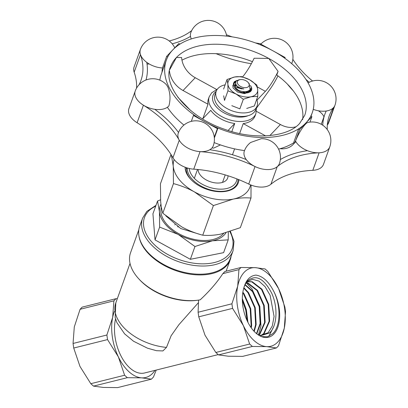 <?xml version="1.0" encoding="UTF-8"?>
<svg xmlns="http://www.w3.org/2000/svg" width="408" height="408" viewBox="0 0 408 408"><rect width="100%" height="100%" fill="white"/><g stroke="black" fill="none" stroke-linecap="round" stroke-linejoin="round"><path stroke-width="0.61" d="M218.535 354.904L215.832 352.471L249.65 344.031L243.387 325.635L232.57 308.377L198.752 316.822L198.094 312.242L231.907 303.802L237.706 286.146L238.94 269.627L222.834 273.646L224.874 271.504L240.98 267.485L255.316 267.653A40.326 22.925 -104 0 1 278.613 288.65A40.326 22.925 -104 0 1 284.3 328.139A40.326 22.925 -104 0 1 277.736 342.067A40.326 22.925 -104 0 1 266.684 346.632A40.326 22.925 -104 0 1 243.387 325.635A40.326 22.925 -104 0 1 237.706 286.146A40.326 22.925 -104 0 1 255.316 267.653L265.093 268.959L267.791 271.397L278.613 288.65L284.871 307.046L285.534 311.625L284.3 328.139L278.501 345.795L276.461 347.942L266.684 346.632L252.348 346.463L218.535 354.904L228.312 356.215L242.648 356.383L276.461 347.942M139.016 236.324A48.083 28.815 19.8 0 0 176.623 270.897A48.083 28.815 19.8 0 0 226.282 265.985A48.083 28.815 19.8 0 0 230.28 259.595A48.083 28.815 19.8 0 0 231.137 256.122M138.812 229.786L130.55 252.746A48.083 28.815 19.8 0 0 138.49 278.526A48.083 28.815 19.8 0 0 198.487 300.11A48.083 28.815 19.8 0 0 200.185 299.834C209.472 291.19 217.02 282.464 222.834 273.646M154.979 370.382A40.326 22.925 -104 0 1 141.653 377.849L151.424 379.16L117.611 387.6L103.275 387.432L93.498 386.121L90.8 383.688L79.978 366.435L73.721 348.039L73.058 343.46L74.292 326.941L80.09 309.284L82.13 307.142L115.948 298.702L113.903 300.844L112.669 317.363A40.326 22.925 -104 0 1 114.378 311.442M166.484 347.407L162.894 350.936L156.504 350.707L147.477 348.182L133.554 341.251L124.583 333.831L116.887 322.616L115.148 317.511L115.816 302.864A44.977 26.954 19.8 0 0 166.484 347.407L171.136 335.728L178.867 324.737L198.268 302.848M218.178 354.603L144.611 372.968A35.675 20.283 -104 0 1 121.533 356.98A35.675 20.283 -104 0 1 115.541 318.954M260.013 335.942L269.469 332.984C277.272 326.171 278.072 306.984 271.743 293.306C263.971 278.445 255.989 274.222 247.794 280.643L247.707 280.735M246.891 281.693L252.501 279.347L258.871 281.071L265.052 286.64L270.121 295.28L274.079 316.475L272.304 325.936L268.189 332.683L259.6 335.718M273.248 290.399A31.018 17.636 -104 0 1 273.87 334.004A31.018 17.636 -104 0 1 262.14 336.86A31.018 17.636 -104 0 1 243.377 289.695C245.417 280.689 249.589 275.828 255.887 275.104C262.497 276.048 268.285 281.148 273.248 290.399C281.01 304.603 280.974 326.171 272.682 333.729L267.47 336.763L261.462 336.61M247.794 280.643C245.749 282.795 244.28 285.814 243.377 289.695M247.585 321.642L246.254 309.907L242.316 299.319M242.342 300.528L245.733 310.039L247.07 320.54M251.246 327.838L251.66 325.64L250.747 308.79L244.035 293.735L242.852 292.22M242.75 292.862L243.515 293.862L250.221 308.917L251.139 325.768L250.869 327.298M254.225 331.454L256.147 324.518L255.235 307.668L248.528 292.613L243.902 287.722M243.77 288.165L248.003 292.74L254.714 307.795L255.627 324.646L253.904 331.112M256.78 333.81L260.641 323.396L259.728 306.546L253.016 291.49L245.121 284.595M244.979 284.901L252.496 291.618L259.207 306.673L260.12 323.529L256.505 333.586M258.891 335.305L259.728 334.529L265.134 322.274L264.221 305.424L257.509 290.369L247.738 282.82L246.274 282.56M246.157 282.739L247.217 282.948L256.989 290.501L263.695 305.551L264.614 322.407L259.207 334.662L258.672 335.167M260.829 335.799L264.221 333.407L269.622 321.152L268.709 304.302L262.002 289.246L252.231 281.699L247.87 281.647L246.611 282.071M246.682 281.974L247.87 281.647M247.61 281.714L251.705 281.826L261.477 289.379L268.189 304.434L269.101 321.285L263.701 333.54L260.595 335.794M198.752 316.822L205.015 335.218L215.832 352.471M198.584 300.079L198.094 312.242M242.316 298.58L246.345 309.728L247.957 322.391M273.615 326.762L268.892 336.289M246.116 282.8L251.884 288.752L259.82 306.367L260.967 326.084L258.392 334.988M249.65 344.031L252.348 346.463M240.98 267.485L238.94 269.627M231.907 303.802L232.57 308.377M118.356 356.852A40.326 22.925 -104 0 1 112.669 317.363L106.876 335.019L107.534 339.594L118.356 356.852L124.613 375.248L127.316 377.68L141.653 377.849A40.326 22.925 -104 0 1 118.356 356.852M151.424 379.16L153.469 377.012L156.213 370.071M117.326 298.676L115.948 298.702M113.903 300.844L80.09 309.284M73.058 343.46L106.876 335.019M90.8 383.688L124.613 375.248M107.534 339.594L73.721 348.039M127.316 377.68L93.498 386.121M198.487 300.11L197.334 300.273A46.527 27.882 -160.2 0 1 139.276 279.388L138.49 278.526M225.935 232.861A35.675 21.379 -160.2 0 1 224.339 234.87A35.675 21.379 -160.2 0 1 212.446 240.796L194.963 246.519L190.363 259.31L155.025 239.889L152.939 213.817L157.539 201.032L160.548 199.787M228.327 232.157L228.21 239.873L223.604 252.659L190.363 259.31M226.154 265.256A48.083 28.815 -160.2 0 1 169.407 267.373A48.083 28.815 -160.2 0 1 139.669 226.312L142.611 218.132A48.083 28.815 -160.2 0 0 172.349 259.197A48.083 28.815 -160.2 0 0 229.097 257.076A48.083 28.815 -160.2 0 0 233.096 250.685L230.153 258.861A48.083 28.815 -160.2 0 1 226.154 265.256M200.66 234.605L180.698 228.516L165.806 215.822M223.604 233.473A34.124 20.446 -160.2 0 1 223.008 234.136A34.124 20.446 -160.2 0 1 183.33 235.906A34.124 20.446 -160.2 0 1 161.389 207.249M174.874 224.925L174.945 224.548M177.618 226.42L178.072 227.032M194.963 246.519L178.158 234.411L159.625 227.098L155.025 239.889M159.625 227.098L159.446 211.665L157.539 201.032M228.21 239.873L212.446 240.796A35.675 21.379 -160.2 0 1 178.158 234.411A35.675 21.379 19.8 0 1 159.446 211.665A35.675 21.379 -160.2 0 1 160.951 204.23M250.869 88.031L250.726 90.28L249.92 91.611L244.601 93.636L237.665 92.075L233.106 88.016L232.795 85.15M236.482 89.602L237.451 89.719M242.541 91.54L244.571 92.948M246.988 92.922L245.881 91.652M241.73 88.913L237.66 87.776M236.625 87.225L239.241 87.567M246.422 91.576L247.416 92.846M248.737 92.203L248.166 91.086M248.508 90.928L248.977 91.943M235.074 83.043L235.441 82.916M249.915 89.913L250.119 91.377M249.757 92.07L250.563 90.739L250.726 88.607M236.201 81.013L234.212 82.13L233.565 83.043M248.054 82.375A6.202 3.718 19.8 0 0 240.312 79.591A6.202 3.718 19.8 0 0 237.92 80.677A6.202 3.718 19.8 0 0 240.531 86.445A6.202 3.718 19.8 0 0 248.564 86.527A6.202 3.718 19.8 0 0 248.054 82.375L249.196 83.63L250.094 89.719C247.289 92.208 243.346 92.356 238.252 90.158A9.308 5.574 -160.2 0 1 233.539 83.145L234.376 81.671L237.048 80.381M238.252 90.158L233.779 86.139L233.539 83.145C234.299 86.68 237.731 88.602 243.846 88.913C237.221 87.399 234.636 84.803 236.089 81.131L238.971 79.779L240.312 79.591M235.064 86.042L235.707 84.104M248.141 91.096L246.197 92.988M235.192 86.164L236.609 85.537M247.437 91.346L247.483 92.83M245.606 91.678L246.366 92.978M238.889 179.683A27.917 16.728 -160.2 0 1 235.972 186.548A27.917 16.728 -160.2 0 1 225.201 191.439A27.917 16.728 -160.2 0 1 190.363 178.908A27.917 16.728 -160.2 0 1 185.15 167.239M251.037 185.059L250.986 198.053C245.478 197.543 239.542 197.89 233.172 199.099A40.326 24.164 19.8 0 0 246.616 192.398A40.326 24.164 19.8 0 0 250.563 184.87M186.262 168.076A26.367 15.8 -160.2 0 1 186.512 167.729M186.303 167.657A26.367 15.8 19.8 0 0 190.771 179.341M170.988 154.474L160.446 183.773L160.65 201.221C161.078 206.167 161.798 210.176 162.807 213.241L173.461 183.615L173.257 166.168L171.391 155.111M162.807 213.241L181.8 226.93C188.588 230.581 195.57 233.335 202.751 235.192C208.259 235.707 214.195 235.355 220.565 234.151L240.332 227.679L250.986 198.053M174.15 159.538A40.326 24.164 19.8 0 0 173.257 166.168A40.326 24.164 19.8 0 0 194.412 191.882A40.326 24.164 19.8 0 0 233.172 199.099L213.404 205.571L194.412 191.882C187.537 188.195 180.555 185.441 173.461 183.615M202.751 235.192L213.404 205.571M189.21 168.484A24.817 14.872 19.8 0 0 208.156 186.889A24.817 14.872 19.8 0 0 234.345 184.549A24.817 14.872 19.8 0 0 236.91 178.903M238.012 179.336A26.367 15.8 -160.2 0 1 237.446 182.942A26.367 15.8 -160.2 0 1 235.253 186.446A26.367 15.8 -160.2 0 1 206.371 188.542A26.367 15.8 -160.2 0 1 187.267 167.963M198.125 169.524A15.509 9.292 19.8 0 0 209.549 181.458A15.509 9.292 19.8 0 0 226.358 180.157A15.509 9.292 19.8 0 0 227.649 178.097A15.509 9.292 19.8 0 0 227.975 175.761M308.076 82.895A18.61 18.61 0 0 1 334.942 105.289A18.61 11.154 -160.2 0 1 333.754 107.355A18.61 11.154 19.8 0 1 326.221 111.022A18.61 11.154 -160.2 0 1 322.968 111.231A18.61 11.154 -160.2 0 1 313.242 109.334M291.705 63.663A18.61 11.154 19.8 0 0 291.883 63.22A18.61 18.61 0 0 0 260.263 44.773M166.535 84.859L167.856 87.011C170.304 93.075 170.651 99.373 168.897 105.912A18.61 11.154 -160.2 0 1 158.279 109.589A18.61 11.154 -160.2 0 1 154.765 109.308A18.61 11.154 19.8 0 1 135.701 97.181A18.61 11.154 -160.2 0 1 135.226 91.05A18.61 18.61 0 0 1 166.535 84.859M280.097 148.706A21.716 16.805 -136.4 0 0 293.097 144.509A21.716 16.805 -136.4 0 0 295.999 139.771L295.509 141.025A18.61 11.154 -160.2 0 0 304.118 149.114A18.61 11.154 -160.2 0 0 307.428 150.679A18.61 11.154 19.8 0 0 318.582 152.816A92.998 55.733 19.8 0 0 277.205 166.739A18.671 11.189 -160.2 0 1 267.408 169.57A18.61 11.154 19.8 0 0 279.378 163.628A18.61 18.61 0 0 0 261.268 138.725L250.655 142.474A18.61 18.61 0 0 0 244.351 151.026A18.61 11.154 -160.2 0 0 244.831 157.162A18.61 11.154 -160.2 0 0 246.259 159.579A18.61 11.154 19.8 0 0 254.495 166.265A92.998 55.733 19.8 0 0 200.048 151.638A18.671 11.189 -160.2 0 1 187.665 147.956A18.61 11.154 19.8 0 0 209.814 149.726A18.61 11.154 -160.2 0 0 211.757 148.196A18.61 11.154 -160.2 0 0 213.308 145.722A18.61 18.61 0 0 0 204.76 123.109A18.61 18.61 0 0 0 178.281 133.12A18.61 11.154 19.8 0 0 179.036 139.827A92.998 55.733 19.8 0 0 143.412 105.218A18.671 11.189 -160.2 0 1 135.701 97.181M187.665 147.956A18.61 11.154 -160.2 0 1 179.036 139.827M261.268 138.725L261.931 138.72M267.408 169.57A18.61 11.154 -160.2 0 1 254.495 166.265M191.326 121.355L193.443 115.469L193.994 114.888A77.551 46.471 -160.2 0 1 166.316 60.236A77.551 46.471 -160.2 0 1 167.754 56.921A77.551 46.471 -160.2 0 1 172.763 49.924L178.862 43.523L179.948 44.12A77.551 46.471 -160.2 0 1 260.625 44.926A77.551 46.471 -160.2 0 1 273.156 50.923L285.131 57.508L284.575 58.084A77.551 46.471 -160.2 0 1 312.258 112.741A77.551 46.471 -160.2 0 1 310.82 116.051A77.551 46.471 -160.2 0 1 305.806 123.048L311.906 116.647L310.82 116.051M295.999 139.771L299.712 129.448L298.625 128.852A77.551 46.471 -160.2 0 1 217.943 128.051L214.353 138.026M296.086 139.679A13.872 2.841 -61.2 0 1 305.363 124.282A13.872 2.841 -61.2 0 1 307.703 122.533A18.61 18.61 0 0 1 329.761 146.88A18.61 11.154 19.8 0 1 328.21 149.354A18.61 11.154 -160.2 0 1 318.582 152.816M231.826 131.585L234.733 123.507A24.817 14.872 -160.2 0 1 210.783 110.344L202.618 118.917M265.572 135.874L243.224 123.593A24.817 14.872 -160.2 0 0 253.006 119.218A24.817 14.872 -160.2 0 0 255.071 115.918L255.913 113.582A24.817 14.872 -160.2 0 1 253.847 116.882A24.817 14.872 -160.2 0 1 224.558 117.973A24.817 14.872 -160.2 0 1 209.212 96.778L208.371 99.113A24.817 14.872 19.8 0 0 208.024 104.244L202.822 118.708M243.224 123.593L239.644 133.533M169.468 70.885A21.716 16.805 -136.4 0 0 183.049 90.52L195.243 77.714A21.716 16.805 -136.4 0 1 181.621 57.508L176.404 57.523A71.344 42.753 19.8 0 0 170.473 67.009C162.139 84.604 187.094 117.004 224.869 129.372C254.99 140.459 288.094 136.741 299.635 123.44L304.735 115.311A71.344 42.753 19.8 0 0 268.765 58.441L278.072 71.39L276.772 75.001A71.344 42.753 -160.2 0 1 302.634 119.61M181.953 60.19A71.344 42.753 -160.2 0 1 252.419 61.679M169.697 69.692L176.404 57.523A71.344 42.753 19.8 0 1 268.765 58.441L254.123 58.232A21.716 4.447 -61.2 0 1 242.576 76.893M217.393 128.632L217.943 128.051A77.551 46.471 -160.2 0 1 205.418 122.048L217.393 128.632L214.282 137.272M193.443 115.469L205.418 122.048A77.551 46.471 -160.2 0 1 193.994 114.888M162.047 72.099A21.716 16.805 43.6 0 1 162.955 66.647L166.668 56.324L167.754 56.921M166.668 56.324L172.763 49.924A77.551 46.471 -160.2 0 1 179.948 44.12M284.575 58.084A77.551 46.471 -160.2 0 0 273.156 50.923L261.181 44.345L260.625 44.926M299.712 129.448L305.806 123.048A77.551 46.471 -160.2 0 1 298.625 128.852L293.582 142.871A77.551 46.471 -160.2 0 1 278.567 149.119M183.926 125.083A77.551 46.471 -160.2 0 1 167.382 107.248M159.849 80.152A77.551 46.471 -160.2 0 1 161.272 74.256L166.316 60.236M244.514 150.593A77.551 46.471 -160.2 0 1 214.139 142.571M220.437 144.911L214.159 147.874A21.716 4.447 -61.2 0 1 212.706 148.007A21.716 4.447 -61.2 0 1 212.293 147.574M228.113 130.458L234.733 123.507M256.454 108.171L270.035 89.204A21.716 4.447 118.8 0 0 277.94 75.868M278.072 71.39A21.716 4.447 -61.2 0 1 265.368 91.336L257.014 100.108M284.85 58.283L285.131 57.508M295.754 126.837A21.716 16.805 43.6 0 1 280.388 124.517L256.459 111.358M309.937 122.114L311.906 116.647M190.485 110.333L177.847 97.237M195.243 77.714L216.643 89.48M183.049 90.52L208.024 104.244M162.547 67.973A18.61 11.154 -160.2 0 1 149.787 64.296A18.61 11.154 -160.2 0 1 146.763 62.368A18.61 11.154 19.8 0 1 140.403 49.46A18.61 18.61 0 0 1 174.757 47.833M191.306 38.928A18.61 11.154 -160.2 0 1 191.265 38.842A18.61 11.154 -160.2 0 1 190.5 36.399A18.61 11.154 19.8 0 1 190.786 32.711A18.61 18.61 0 0 1 226.685 36.123M328.21 149.354A18.671 11.189 19.8 0 0 329.781 146.855A18.671 11.189 19.8 0 0 329.945 146.35M333.754 107.355A92.998 55.733 19.8 0 0 329.236 115.867A92.998 55.733 19.8 0 0 327.272 129.601M326.221 111.022A97.655 58.523 19.8 0 0 324.855 114.296A97.655 58.523 19.8 0 0 322.769 125.231M246.259 159.579A97.655 58.523 19.8 0 0 209.814 149.726M178.526 132.483A97.655 58.523 19.8 0 0 154.765 109.308M145.972 80.014A97.655 58.523 19.8 0 0 146.763 62.368M139.052 84.737A92.998 55.733 19.8 0 0 140.933 80.473A92.998 55.733 19.8 0 0 140.474 54.667A18.671 11.189 -160.2 0 1 140.383 49.485A18.671 11.189 -160.2 0 1 140.566 49.026M172.181 43.804A97.655 58.523 19.8 0 0 190.5 36.399M169.213 40.963A92.998 55.733 19.8 0 0 191.689 30.62M226.42 34.751A92.998 55.733 19.8 0 0 232.101 36.848M255.505 42.932A92.998 55.733 19.8 0 0 261.161 43.804M305.908 79.387A97.655 58.523 19.8 0 0 309.264 82.263M292.827 59.318A92.998 55.733 19.8 0 0 312.564 81.024M334.79 105.667L328.624 122.808A18.671 11.189 -160.2 0 1 327.675 124.578A92.998 55.733 19.8 0 0 327.313 125.072M318.378 110.772A14.02 8.4 -160.2 0 1 323.962 116.78M287.426 84.119A97.655 58.523 19.8 0 0 293.275 90.816M216.087 53.667A97.655 58.523 19.8 0 0 251.333 63.724M147.033 64.102A97.655 58.523 19.8 0 0 149.206 63.964M136.593 88.092A92.998 55.733 19.8 0 0 134.171 72.191A18.671 11.189 -160.2 0 1 134.079 67.009L140.383 49.485M329.781 146.855L323.478 164.378A18.671 11.189 19.8 0 1 312.819 170.315A92.998 55.733 19.8 0 0 270.902 184.268A18.671 11.189 -160.2 0 1 248.732 184.054A92.998 55.733 19.8 0 0 193.744 169.167A18.671 11.189 -160.2 0 1 172.956 157.748A92.998 55.733 19.8 0 0 137.103 122.742A18.671 11.189 -160.2 0 1 128.928 108.584L135.099 91.438M307.428 150.679A97.655 58.523 19.8 0 0 280.347 159.538M225.124 84.838A21.716 13.01 19.8 0 0 218.02 88.419A21.716 13.01 19.8 0 0 216.214 91.305A21.716 13.01 19.8 0 0 229.643 109.849A21.716 13.01 19.8 0 0 255.275 108.895A21.716 13.01 19.8 0 0 257.081 106.009A21.716 13.01 19.8 0 0 256.719 99.312M216.214 91.305L214.955 94.809A21.716 13.01 19.8 0 0 228.383 113.358A21.716 13.01 19.8 0 0 254.011 112.399A21.716 13.01 19.8 0 0 255.816 109.512L257.081 106.009M245.524 92.998L244.035 91.698M236.905 89.383L236.278 89.423M242.852 91.586L244.759 92.963M247.763 92.764L247.024 91.453M238.364 87.047L236.538 87.169M246.503 91.565L247.121 92.417M248.946 91.978L248.742 90.806M236.303 85.155L235.044 86.022M248.217 92.631L248.911 92.019L249.773 90.061M249.599 90.219L249.482 91.152M257.779 96.364L250.925 96.767L243.326 99.256L236.018 93.993L227.96 90.811L227.883 84.104L227.057 79.478L234.656 76.99L241.511 76.587L249.569 79.764L256.872 85.032L257.703 89.653A15.509 9.292 -160.2 0 1 256.096 94.192A15.509 9.292 -160.2 0 1 250.925 96.767A15.509 9.292 -160.2 0 1 236.018 93.993A15.509 9.292 -160.2 0 1 227.883 84.104A15.509 9.292 -160.2 0 1 234.656 76.99A15.509 9.292 -160.2 0 1 249.569 79.764A15.509 9.292 -160.2 0 1 257.703 89.653L257.779 96.364L254.327 105.963L246.723 108.452M250.451 85.471L250.767 85.996A9.308 5.574 -160.2 0 1 250.777 91.264A9.308 5.574 -160.2 0 1 249.783 92.04M250.767 85.996C251.945 88.087 251.833 89.872 250.446 91.351M248.906 92.463A9.308 5.574 -160.2 0 1 247.187 92.897A9.308 5.574 -160.2 0 1 235.574 88.72A9.308 5.574 -160.2 0 1 234.518 87.271M233.866 84.415A9.308 5.574 -160.2 0 1 234.809 82.493A9.308 5.574 -160.2 0 1 235.656 81.809M249.324 92.167L247.258 92.876M235.834 88.995L235.11 87.934M234.661 85.614L235.559 84.058M243.326 99.256L239.873 108.854L231.815 105.672M227.057 79.478L223.604 89.077M223.681 95.783L224.512 100.409L227.96 90.811M155.683 206.188A46.527 27.882 19.8 0 0 148.359 211.303A46.527 27.882 19.8 0 0 167.953 254.577A46.527 27.882 19.8 0 0 228.184 255.179A46.527 27.882 19.8 0 0 229.872 231.668M216.189 91.382A21.716 13.01 19.8 0 0 214.776 92.606A21.716 13.01 19.8 0 0 221.075 111.042A21.716 13.01 19.8 0 0 248.1 115.694M257.341 86.924L265.368 91.336M269.856 135.573L280.388 124.517M327.675 124.578L333.963 107.09M147.033 62.562L146.87 63.011M134.171 72.191L140.474 54.667M137.103 122.742L143.412 105.218M172.956 157.748L179.26 140.24M193.744 169.167L200.048 151.638M248.732 184.054L255.036 166.535M270.902 184.268L277.205 166.739M312.819 170.315L319.117 152.796M115.816 302.864L130.024 263.374M226.109 271.198L230.28 259.595M155.989 205.346L146.819 211.4L142.611 218.132M230.464 231.469L233.988 241.342L233.096 250.685M194.335 178.316L197.518 169.468M250.563 90.739L250.726 90.28M222.533 182.396L225.226 174.915M232.478 154.754L234.6 148.864M186.237 169.509L186.839 167.831M209.212 96.778L211.691 92.805L217.362 89.194M311.024 116.163L312.258 112.741M255.913 113.582L256.413 107.86M212.18 147.716L212.706 148.007M293.097 144.509L295.841 141.622M321.259 124.297L324.855 114.296"/></g></svg>
